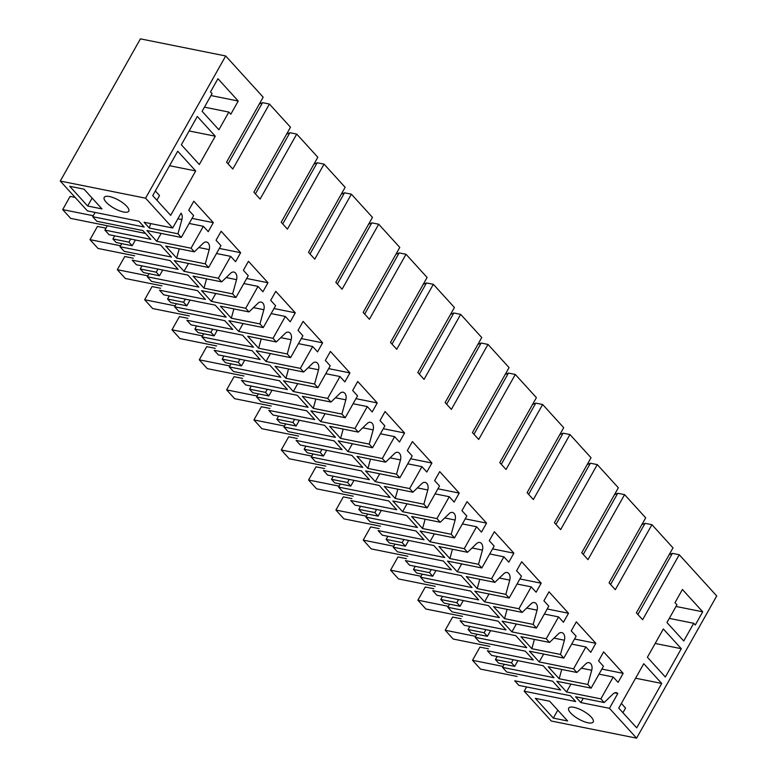 <?xml version="1.0" encoding="UTF-8"?>
<svg xmlns="http://www.w3.org/2000/svg" width="777" height="777" viewBox="0 0 777 777"><rect width="100%" height="100%" fill="white"/><g stroke="black" fill="none" stroke-linecap="round" stroke-linejoin="round"><path stroke-width="1.17" d="M600.874 698.873L566.53 691.977L556.769 681.254L591.122 688.14L603.447 666.268L598.572 660.897L603.642 651.893L623.164 673.358L618.084 682.361L613.208 677L600.874 698.873L604.195 702.525L575.572 696.775L580.846 702.573L609.459 708.323L636.586 738.15L551.301 721.027L524.174 691.2L575.689 701.544L570.425 695.745L518.9 685.401L514.704 680.788L560.635 690.005L552.641 681.206L506.701 671.988L502.505 667.375L554.03 677.719L543.094 665.695L491.579 655.361L487.383 650.737L533.313 659.964L525.32 651.165L479.38 641.938L475.184 637.334L526.709 647.668L515.773 635.654L464.257 625.31L460.052 620.697L505.992 629.914L497.989 621.114L452.059 611.897L447.863 607.284L499.388 617.628L488.451 605.604L436.936 595.269L432.731 590.646L478.671 599.863L470.668 591.064L424.737 581.847L420.542 577.233L472.057 587.577L466.598 581.565L461.13 575.563L409.615 565.219L405.409 560.596L451.35 569.823L443.346 561.023L397.406 551.806L393.22 547.193L444.735 557.536L439.277 551.524L433.809 545.512L382.294 535.168L378.088 530.555L424.028 539.772L416.025 530.973L370.085 521.755L365.899 517.142L417.414 527.486L411.956 521.474L406.488 515.472L354.972 505.128L350.767 500.505L396.707 509.731L388.704 500.932L342.764 491.705L338.578 487.101L390.093 497.435L379.166 485.421L327.641 475.077L323.446 470.464L369.386 479.681L361.383 470.881L315.443 461.664L311.256 457.051L362.772 467.395L351.845 455.38L300.32 445.036L296.124 440.413L342.065 449.64L334.061 440.841L288.121 431.614L283.935 427.01L335.45 437.344L324.524 425.33L272.999 414.986L268.803 410.373L314.743 419.59L306.74 410.79L260.8 401.573L256.604 396.96L308.129 407.303L297.202 395.279L245.678 384.945L241.482 380.322L287.422 389.549L279.419 380.749L233.479 371.523L229.283 366.919L280.808 377.253L269.881 365.239L218.356 354.895L214.161 350.281L260.101 359.498L252.098 350.699L206.158 341.482L201.962 336.868L253.487 347.212L242.56 335.188L191.035 324.854L186.839 320.231L232.77 329.448L224.776 320.648L178.836 311.431L174.64 306.818L226.165 317.162L215.229 305.147L163.714 294.804L159.518 290.18L205.449 299.407L197.455 290.608L151.515 281.391L147.319 276.777L198.844 287.121L187.908 275.097L136.393 264.753L132.187 260.14L178.127 269.357L170.124 260.557L124.194 251.34L119.998 246.727L171.513 257.07L166.055 251.058L160.586 245.056L109.071 234.712L104.876 230.099L150.816 239.326L142.813 230.526L96.872 221.299L92.677 216.686L144.192 227.02L138.928 221.231L87.403 210.888L60.276 181.06L145.571 198.174L225.699 55.973L263.17 97.174L226.554 162.17L232.799 169.036L269.415 104.04L262.548 102.661L228.079 163.84M573.552 668.832L539.209 661.936L529.448 651.204L563.801 658.1L576.126 636.217L571.241 630.856L576.32 621.843L595.833 643.307L590.763 652.321L585.877 646.95L573.552 668.832L576.874 672.474L548.251 666.734L559.178 678.748L561.742 669.444M563.801 658.1L560.479 654.448L531.856 648.708L534.421 639.393M546.231 638.781L511.888 631.886L502.127 621.163L536.47 628.049L548.805 606.177L543.919 600.806L548.999 591.802L568.511 613.257L563.442 622.27L558.556 616.909L546.231 638.781L549.553 642.433L520.93 636.684L531.856 648.708M536.47 628.049L533.158 624.407L504.535 618.657L507.099 609.353M518.91 608.741L484.566 601.845L474.805 591.112L509.149 598.008L521.484 576.126L516.598 570.765L521.678 561.752L541.19 583.216L536.12 592.22L531.235 586.858L518.91 608.741L522.231 612.383L493.609 606.643L504.535 618.657M509.149 598.008L505.837 594.356L477.214 588.616L479.778 579.302M491.588 578.69L457.245 571.794L447.484 561.062L481.827 567.958L494.162 546.085L489.277 540.714L494.357 531.711L513.869 553.166L508.799 562.179L503.914 556.808L491.588 578.69L494.91 582.342L466.287 576.592L477.214 588.616M481.827 567.958L478.515 564.316L449.893 558.566L452.457 549.261M464.267 548.649L429.924 541.754L420.163 531.021L454.506 537.917L466.831 516.035L461.956 510.674L467.035 501.66L486.548 523.125L481.468 532.128L476.592 526.767L464.267 548.649L467.579 552.292L438.966 546.552L449.893 558.566M454.506 537.917L451.194 534.265L422.571 528.525L425.136 519.211M436.946 518.599L402.593 511.703L392.841 500.971L427.185 507.867L439.51 485.994L434.634 480.623L439.714 471.62L459.226 493.074L454.147 502.088L449.271 496.717L436.946 518.599L440.258 522.251L411.635 516.501L422.571 528.525M427.185 507.867L423.873 504.215L395.25 498.475L397.814 489.16M409.625 488.548L375.272 481.662L365.52 470.93L399.864 477.826L412.189 455.944L407.313 450.582L412.393 441.569L431.905 463.034L426.826 472.037L421.95 466.676L409.625 488.548L412.937 492.2L384.314 486.46L395.25 498.475M399.864 477.826L396.542 474.174L367.929 468.424L370.493 459.12M382.303 458.508L347.95 451.612L338.199 440.88L372.542 447.775L384.868 425.893L379.992 420.532L385.071 411.519L404.584 432.983L399.504 441.996L394.629 436.625L382.303 458.508L385.615 462.15L356.993 456.41L367.929 468.424M372.542 447.775L369.221 444.123L340.598 438.383L343.172 429.069M354.982 428.457L320.629 421.561L310.878 410.839L345.221 417.725L357.546 395.852L352.671 390.481L357.741 381.478L377.263 402.942L372.183 411.946L367.307 406.585L354.982 428.457L358.294 432.109L329.671 426.359L340.598 438.383M345.221 417.725L341.899 414.083L313.277 408.333L315.85 399.028M327.651 398.416L293.308 391.521L283.547 380.788L317.9 387.684L330.225 365.802L325.349 360.441L330.419 351.427L349.941 372.892L344.862 381.905L339.986 376.534L327.651 398.416L330.973 402.059L302.35 396.319L313.277 408.333M317.9 387.684L314.578 384.032L285.955 378.292L288.529 368.978M300.33 368.366L265.987 361.47L256.225 350.748L290.579 357.634L302.904 335.761L298.028 330.39L303.098 321.387L322.62 342.842L317.54 351.855L312.665 346.493L300.33 368.366L303.652 372.018L275.029 366.268L285.955 378.292M290.579 357.634L287.257 353.991L258.634 348.242L261.198 338.937M273.009 338.325L238.665 331.429L228.904 320.697L263.257 327.593L275.582 305.711L270.707 300.349L275.777 291.336L295.299 312.801L290.219 321.804L285.344 316.443L273.009 338.325L276.33 341.967L247.708 336.227L258.634 348.242M263.257 327.593L259.936 323.941L231.313 318.201L233.877 308.887M245.687 308.275L211.344 301.379L201.583 290.647L235.936 297.542L248.261 275.67L243.376 270.299L248.455 261.295L267.968 282.75L262.898 291.763L258.013 286.392L245.687 308.275L249.009 311.927L220.386 306.177L231.313 318.201M235.936 297.542L232.614 293.9L203.992 288.15L206.556 278.846M218.366 278.234L184.023 271.338L174.262 260.606L208.605 267.502L220.94 245.619L216.055 240.258L221.134 231.245L240.647 252.71L235.577 261.713L230.691 256.352L218.366 278.234L221.688 281.876L193.065 276.136L203.992 288.15M208.605 267.502L205.293 263.85L176.67 258.11L179.234 248.795M191.045 248.184L203.37 226.301L208.255 231.672L213.325 222.659L193.813 201.204L188.733 210.208L193.619 215.579L181.284 237.451L146.94 230.555L156.701 241.288L191.045 248.184L194.367 251.835L165.744 246.086L176.67 258.11M181.284 237.451L177.972 233.799L149.349 228.059L150.583 223.572M145.571 198.174L172.698 228.011L144.075 222.261L149.349 228.059M591.122 688.14L587.801 684.498L559.178 678.748M84.023 189.161L101.981 208.896L87.665 206.031L69.716 186.286L84.023 189.161M549.669 701.233L567.628 720.978L553.311 718.103L535.363 698.358L549.669 701.233M587.985 722.775A14.073 4.623 29.4 0 1 574.145 716.112A14.073 4.623 29.4 0 1 568.696 708.148A14.073 4.623 29.4 0 1 573.931 707.323A14.073 4.623 29.4 0 1 587.771 713.995A14.073 4.623 29.4 0 1 593.22 721.959A14.073 4.623 29.4 0 1 587.985 722.775M123.514 211.995A14.073 4.623 29.4 0 1 109.674 205.332A14.073 4.623 29.4 0 1 104.225 197.358A14.073 4.623 29.4 0 1 109.46 196.542A14.073 4.623 29.4 0 1 123.29 203.205A14.073 4.623 29.4 0 1 128.749 211.179A14.073 4.623 29.4 0 1 123.514 211.995M524.174 691.2L526.563 686.946M502.505 667.375L504.254 664.277M517.919 660.644L514.695 666.375L498.669 663.15L495.415 659.576L497.163 656.478M475.184 637.334L476.932 634.226M490.598 630.603L487.373 636.324L471.348 633.109L468.094 629.535L469.842 626.437M447.863 607.284L449.611 604.185M463.277 600.553L460.052 606.274L444.026 603.059L440.773 599.485L442.521 596.386M420.542 577.233L422.29 574.135M435.955 570.503L432.731 576.233L416.705 573.018L413.451 569.444L415.2 566.336M393.22 547.193L394.969 544.094M408.634 540.462L405.409 546.182L389.384 542.968L386.13 539.393L387.878 536.295M365.899 517.142L367.647 514.044M381.313 510.411L378.088 516.142L362.053 512.927L358.809 509.353L360.557 506.245M338.578 487.101L340.326 483.993M353.991 480.371L350.767 486.091L334.732 482.876L331.488 479.302L333.236 476.204M311.256 457.051L313.005 453.953M326.67 450.32L323.446 456.05L307.41 452.826L304.166 449.261L305.915 446.153M283.935 427.01L285.674 423.902M299.349 420.279L296.115 426L280.089 422.785L276.845 419.211L278.593 416.113M256.604 396.96L258.352 393.861M272.028 390.229L268.793 395.959L252.768 392.735L249.524 389.16L251.262 386.062M229.283 366.919L231.031 363.811M244.697 360.188L241.472 365.909L225.447 362.694L222.193 359.12L223.941 356.021M201.962 336.868L203.71 333.77M217.375 330.138L214.151 335.858L198.125 332.643L194.872 329.069L196.62 325.971M174.64 306.818L176.389 303.72M190.054 300.087L186.83 305.817L170.804 302.603L167.55 299.028L169.299 295.92M147.319 276.777L149.067 273.679M162.733 270.046L159.508 275.767L143.483 272.552L140.229 268.978L141.977 265.88M119.998 246.727L121.746 243.628M112.908 238.937L128.933 242.152L132.187 245.726L116.161 242.511L112.908 238.937L114.656 235.829M107.323 225.757L104.876 230.099M92.677 216.686L95.076 212.432M225.699 55.973L140.414 38.85L60.276 181.06M587.801 684.498L591.724 670.25A6.255 4.157 101.3 0 0 590.705 663.636A6.255 4.157 101.3 0 0 589.034 662.655A6.255 4.157 101.3 0 0 585.858 663.801L576.874 672.474M636.586 738.15L716.724 595.94L679.253 554.739L642.628 619.725L636.382 612.859L673.008 547.872L651.932 524.689L615.306 589.685L609.061 582.818L645.687 517.822L624.601 494.648L587.985 559.634L581.74 552.768L618.356 487.781L597.28 464.597L560.664 529.593L554.419 522.717L591.035 457.731L569.959 434.547L533.343 499.543L527.097 492.676L563.713 427.68L542.637 404.506L506.021 469.493L499.776 462.626L536.392 397.639L515.316 374.456L478.7 439.452L472.455 432.585L509.071 367.589L487.995 344.415L451.379 409.401L445.134 402.535L481.75 337.548L460.674 314.364L424.057 379.361L417.812 372.494L454.428 307.498L433.352 284.324L396.726 349.31L390.481 342.443L427.107 277.457L406.031 254.273L369.405 319.269L363.16 312.403L399.786 247.407L378.71 224.232L342.084 289.219L335.839 282.352L372.465 217.366L351.389 194.182L314.763 259.168L308.518 252.302L345.143 187.315L324.067 164.132L287.441 229.128L281.196 222.261L317.822 157.265L296.736 134.091L260.12 199.077L253.875 192.21L290.491 127.224L269.415 104.04M172.698 228.011L181.06 213.17A6.255 4.157 101.3 0 1 181.896 219.561L177.914 218.764M177.972 233.799L181.896 219.561M194.367 251.835L203.351 243.152A6.255 4.157 101.3 0 1 206.527 242.006A6.255 4.157 101.3 0 1 208.197 242.997A6.255 4.157 101.3 0 1 209.217 249.611L198.825 247.523M205.293 263.85L209.217 249.611M221.688 281.876L230.672 273.203A6.255 4.157 101.3 0 1 233.848 272.057A6.255 4.157 101.3 0 1 235.518 273.038A6.255 4.157 101.3 0 1 236.538 279.652L232.614 293.9M249.009 311.927L257.993 303.244A6.255 4.157 101.3 0 1 261.169 302.098A6.255 4.157 101.3 0 1 262.84 303.088A6.255 4.157 101.3 0 1 263.859 309.702L259.936 323.941M276.33 341.967L285.314 333.294A6.255 4.157 101.3 0 1 288.49 332.148A6.255 4.157 101.3 0 1 290.161 333.129A6.255 4.157 101.3 0 1 291.181 339.743L287.257 353.991M303.652 372.018L312.636 363.335A6.255 4.157 101.3 0 1 315.812 362.189A6.255 4.157 101.3 0 1 317.482 363.18A6.255 4.157 101.3 0 1 318.512 369.794L314.578 384.032M330.973 402.059L339.957 393.385A6.255 4.157 101.3 0 1 343.133 392.239A6.255 4.157 101.3 0 1 344.803 393.22A6.255 4.157 101.3 0 1 345.833 399.834L341.899 414.083M358.294 432.109L367.288 423.426A6.255 4.157 101.3 0 1 370.454 422.28A6.255 4.157 101.3 0 1 372.125 423.271A6.255 4.157 101.3 0 1 373.154 429.885L369.221 444.123M385.615 462.15L394.609 453.477A6.255 4.157 101.3 0 1 397.775 452.331A6.255 4.157 101.3 0 1 399.446 453.312A6.255 4.157 101.3 0 1 400.476 459.926L396.542 474.174M412.937 492.2L421.93 483.527A6.255 4.157 101.3 0 1 425.097 482.381A6.255 4.157 101.3 0 1 426.767 483.362A6.255 4.157 101.3 0 1 427.797 489.976L423.873 504.215M440.258 522.251L449.252 513.568A6.255 4.157 101.3 0 1 452.428 512.422A6.255 4.157 101.3 0 1 454.089 513.412A6.255 4.157 101.3 0 1 455.118 520.027L451.194 534.265M467.579 552.292L476.573 543.618A6.255 4.157 101.3 0 1 479.749 542.472A6.255 4.157 101.3 0 1 481.41 543.453A6.255 4.157 101.3 0 1 482.439 550.067L478.515 564.316M494.91 582.342L503.894 573.659A6.255 4.157 101.3 0 1 507.07 572.513A6.255 4.157 101.3 0 1 508.741 573.504A6.255 4.157 101.3 0 1 509.761 580.118L505.837 594.356M522.231 612.383L531.215 603.71A6.255 4.157 101.3 0 1 534.391 602.563A6.255 4.157 101.3 0 1 536.062 603.544A6.255 4.157 101.3 0 1 537.082 610.159L533.158 624.407M549.553 642.433L558.537 633.75A6.255 4.157 101.3 0 1 561.713 632.604A6.255 4.157 101.3 0 1 563.383 633.595A6.255 4.157 101.3 0 1 564.403 640.209L560.479 654.448M604.195 702.525L613.179 693.842A6.255 4.157 101.3 0 1 616.355 692.696A6.255 4.157 101.3 0 1 617.822 693.482L614.694 692.851M609.459 708.323L617.822 693.482M681.303 648.708L663.344 628.962L647.396 657.274L665.345 677.02L681.303 648.708L655.176 643.463M199.31 164.52L181.352 144.775L197.309 116.463L215.268 136.208L199.31 164.52M238.248 101.029L230.808 114.219L228.856 112.073L218.891 129.769L202.107 111.315L212.072 93.619L210.518 91.9L217.948 78.71L238.248 101.029L210.985 95.552M152.71 195.61L177.729 151.204L195.687 170.95L170.668 215.355L152.71 195.61M661.722 683.449L636.703 727.855L618.745 708.109L643.764 663.704L661.722 683.449L635.596 678.204M682.42 589.49L702.719 611.81L695.289 624.999L693.725 623.29L683.76 640.986L666.967 622.523L676.942 604.827L674.99 602.68L682.42 589.49M570.969 684.1L566.53 691.977M613.208 677L599.009 674.145M580.846 702.573L583.236 698.319M553.311 718.103L557.789 710.159M669.143 554.72L672.377 553.36L637.907 614.539M679.253 554.739L672.377 553.36M514.695 666.375L511.451 662.8L513.199 659.692M495.415 659.576L511.451 662.8M623.164 673.358L601.864 669.075M641.821 524.679L645.056 523.309L610.586 584.489M651.932 524.689L645.056 523.309M621.367 703.467L625.553 708.07L622.931 712.713M702.719 611.81L676.029 606.458M693.725 623.29L669.308 618.385M156.701 241.288L161.14 233.411M203.37 226.301L189.17 223.455M87.665 206.031L92.142 198.086M128.933 242.152L130.682 239.054M259.314 104.031L262.548 102.661M213.325 222.659L192.026 218.386M228.856 112.073L204.438 107.168M215.268 136.208L189.141 130.963M156.896 200.204L159.518 195.561L155.332 190.957M195.687 170.95L169.561 165.705M132.187 245.726L135.412 239.996M614.5 494.628L617.734 493.269L583.265 554.448M624.601 494.648L617.734 493.269M595.833 643.307L574.543 639.034M585.877 646.95L571.687 644.104M543.647 654.059L539.209 661.936M487.373 636.324L484.129 632.75L485.868 629.652M468.094 629.535L484.129 632.75M587.179 464.588L590.413 463.218L555.943 524.397M597.28 464.597L590.413 463.218M568.511 613.257L547.222 608.983M558.556 616.909L544.366 614.053M516.326 624.009L511.888 631.886M460.052 606.274L456.798 602.709L458.547 599.601M440.773 599.485L456.798 602.709M559.858 434.537L563.092 433.177L528.622 494.347M569.959 434.547L563.092 433.177M541.19 583.216L519.891 578.943M531.235 586.858L517.035 584.013M489.005 593.958L484.566 601.845M432.731 576.233L429.477 572.659L431.225 569.56M413.451 569.444L429.477 572.659M532.536 404.496L535.771 403.127L501.301 464.306M542.637 404.506L535.771 403.127M513.869 553.166L492.569 548.892M503.914 556.808L489.714 553.962M461.684 563.917L457.245 571.794M405.409 546.182L402.156 542.608L403.904 539.51M386.13 539.393L402.156 542.608M505.205 374.446L508.449 373.077L473.98 434.256M515.316 374.456L508.449 373.077M486.548 523.125L465.248 518.851M476.592 526.767L462.393 523.921M434.362 533.867L429.924 541.754M378.088 516.142L374.835 512.567L376.583 509.469M358.809 509.353L374.835 512.567M477.884 344.396L481.128 343.036L446.658 404.215M487.995 344.415L481.128 343.036M459.226 493.074L437.927 488.801M449.271 496.717L435.071 493.871M407.041 503.826L402.593 511.703M350.767 486.091L347.513 482.517L349.262 479.419M331.488 479.302L347.513 482.517M450.563 314.355L453.807 312.985L419.327 374.164M460.674 314.364L453.807 312.985M431.905 463.034L410.606 458.76M421.95 466.676L407.75 463.82M379.72 473.776L375.272 481.662M323.446 456.05L320.192 452.476L321.94 449.378M304.166 449.261L320.192 452.476M423.242 284.304L426.486 282.945L392.006 344.124M433.352 284.324L426.486 282.945M404.584 432.983L383.284 428.71M394.629 436.625L380.429 433.78M352.399 443.735L347.95 451.612M296.115 426L292.871 422.426L294.619 419.327M276.845 419.211L292.871 422.426M395.92 254.264L399.164 252.894L364.685 314.073M406.031 254.273L399.164 252.894M377.263 402.942L355.963 398.659M367.307 406.585L353.108 403.729M325.068 413.685L320.629 421.561M268.793 395.959L265.549 392.385L267.298 389.277M249.524 389.16L265.549 392.385M368.599 224.213L371.833 222.853L337.364 284.032M378.71 224.232L371.833 222.853M349.941 372.892L328.642 368.619M339.986 376.534L325.786 373.688M297.746 383.644L293.308 391.521M241.472 365.909L238.228 362.335L239.976 359.236M222.193 359.12L238.228 362.335M341.278 194.172L344.512 192.803L310.042 253.982M351.389 194.182L344.512 192.803M322.62 342.842L301.321 338.568M312.665 346.493L298.465 343.638M270.425 353.593L265.987 361.47M214.151 335.858L210.907 332.294L212.655 329.186M194.872 329.069L210.907 332.294M313.957 164.122L317.191 162.762L282.721 223.931M324.067 164.132L317.191 162.762M295.299 312.801L273.999 308.527M285.344 316.443L271.144 313.597M243.104 323.543L238.665 331.429M186.83 305.817L183.586 302.243L185.324 299.145M167.55 299.028L183.586 302.243M286.635 134.081L289.87 132.712L255.4 193.891M296.736 134.091L289.87 132.712M267.968 282.75L246.678 278.477M258.013 286.392L243.823 283.547M215.783 293.502L211.344 301.379M159.508 275.767L156.255 272.193L158.003 269.095M140.229 268.978L156.255 272.193M240.647 252.71L219.357 248.436M230.691 256.352L216.492 253.506M188.461 263.452L184.023 271.338M503.049 666.423L472.513 660.295L480.516 669.094L517.142 676.446M488.461 648.814L479.943 647.105L472.513 660.295M475.728 636.373L445.192 630.244L453.195 639.044L489.821 646.396M461.14 618.764L452.622 617.055L445.192 630.244M448.397 606.332L417.871 600.203L425.874 609.003L462.5 616.355M433.819 588.723L425.301 587.014L417.871 600.203M421.076 576.281L390.549 570.153L398.552 578.952L435.178 586.305M406.497 558.673L397.979 556.963L390.549 570.153M393.754 546.241L363.228 540.112L371.231 548.912L407.857 556.264M379.176 528.622L370.658 526.913L363.228 540.112M366.433 516.19L335.907 510.062L343.91 518.861L380.536 526.214M351.855 498.581L343.337 496.872L335.907 510.062M339.112 486.14L308.586 480.021L316.579 488.811L353.214 496.173M324.533 468.531L316.016 466.822L308.586 480.021M311.791 456.099L281.264 449.97L289.258 458.77L325.893 466.122M297.212 438.49L288.694 436.781L281.264 449.97M284.469 426.049L253.933 419.92L261.936 428.719L298.572 436.072M269.891 408.44L261.373 406.73L253.933 419.92M257.148 396.008L226.612 389.879L234.615 398.679L271.251 406.031M242.57 378.399L234.052 376.69L226.612 389.879M229.827 365.957L199.291 359.829L207.294 368.628L243.929 375.981M215.248 348.349L206.731 346.639L199.291 359.829M202.506 335.917L171.97 329.788L179.973 338.587L216.608 345.94M187.917 318.308L179.4 316.598L171.97 329.788M175.184 305.866L144.648 299.737L152.651 308.537L189.277 315.889M160.596 288.257L152.078 286.548L144.648 299.737M147.853 275.825L117.327 269.697L125.33 278.496L161.956 285.849M133.275 258.207L124.757 256.497L117.327 269.697M120.532 245.775L90.006 239.646L98.009 248.446L134.635 255.798M105.963 228.166L97.436 226.457L90.006 239.646M93.211 215.724L62.684 209.605L70.688 218.395L145.435 233.401M75.165 197.426L70.115 196.406L62.684 209.605M591.724 670.25L581.332 668.171M554.011 638.121L564.403 640.209M526.689 608.07L537.082 610.159M499.368 578.03L509.761 580.118M472.047 547.979L482.439 550.067M444.726 517.938L455.118 520.027M417.404 487.888L427.797 489.976M390.083 457.847L400.476 459.926M362.762 427.797L373.154 429.885M335.441 397.756L345.833 399.834M308.119 367.706L318.512 369.794M280.798 337.655L291.181 339.743M253.467 307.614L263.859 309.702M226.146 277.564L236.538 279.652"/></g></svg>
